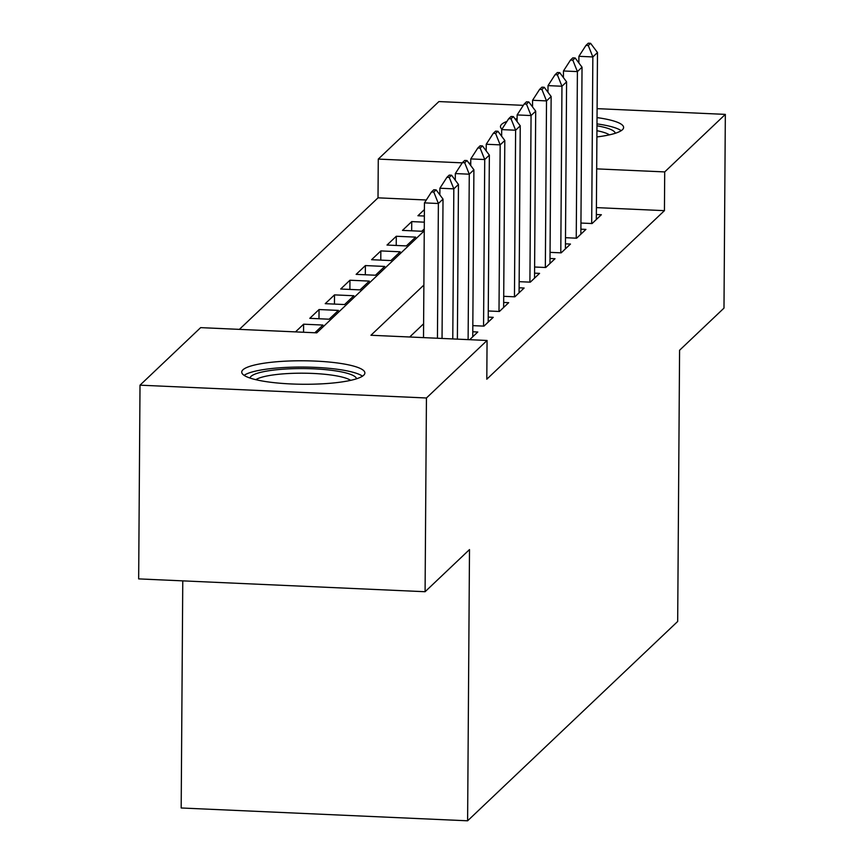 <?xml version="1.0" encoding="UTF-8"?>
<svg xmlns="http://www.w3.org/2000/svg" width="864" height="864" viewBox="0 0 864 864"><rect width="100%" height="100%" fill="white"/><g stroke="black" fill="none" stroke-linecap="round" stroke-linejoin="round"><path stroke-width="1.3" d="M597.024 117.601A61.571 11.74 -179.6 0 1 623.614 127.462A61.571 11.74 -179.6 0 1 622.426 129.73A61.571 11.74 -179.6 0 1 596.894 136.944M501.952 129.179A61.571 11.74 -179.6 0 1 500.472 126.598A61.571 11.74 -179.6 0 1 501.66 124.319A61.571 11.74 -179.6 0 1 506.952 121.414M363.69 375.235A61.571 11.74 -179.6 0 1 297.216 384.167A61.571 11.74 -179.6 0 1 241.736 372.103A61.571 11.74 -179.6 0 1 242.924 369.824A61.571 11.74 -179.6 0 1 309.398 360.882A61.571 11.74 -179.6 0 1 364.878 372.956A61.571 11.74 -179.6 0 1 363.69 375.235M182.768 580.867L181.181 807.98L467.608 820.8L677.678 621.464L679.579 350.255L723.989 308.113L725.339 114.383L664.708 171.914L596.668 168.869M467.608 820.8L469.498 549.58L425.088 591.721L138.661 578.891L140.011 385.171L200.642 327.64L316.764 332.845L424.256 230.85M426.308 199.994L378.011 197.834L239.382 329.378M378.011 197.834L378.281 159.084L438.912 101.563L523.314 105.343M580.954 223.042L592.099 223.538L601.366 214.736L596.354 214.52M565.499 237.697L576.644 238.194L585.922 229.403L580.91 229.176M550.055 252.353L561.2 252.85L570.467 244.058L565.456 243.832M534.611 267.008L545.756 267.505L555.023 258.714L550.012 258.487M519.167 281.664L530.312 282.161L539.579 273.37L534.568 273.143M503.712 296.32L514.858 296.816L524.124 288.025L519.124 287.798M488.268 310.975L499.414 311.472L508.68 302.681L503.669 302.454M472.824 325.631L483.97 326.128L493.236 317.336L488.225 317.11M469.681 339.692L477.792 331.992L472.781 331.776M303.556 332.251L303.61 324.194L295.499 331.884M318.989 318.751L319.054 309.539L309.787 318.33L329.141 319.205L338.407 310.403L319.054 309.539M334.444 304.085L334.508 294.883L325.231 303.674L344.585 304.549L353.862 295.747L334.508 294.883M349.888 289.429L349.952 280.228L340.686 289.019L360.04 289.883L369.306 281.092L349.952 280.228M365.332 274.774L365.396 265.572L356.13 274.363L375.484 275.227L384.75 266.436L365.396 265.572M380.776 260.118L380.84 250.916L371.574 259.708L390.928 260.572L400.194 251.78L380.84 250.916M396.23 245.462L396.295 236.261L387.018 245.052L406.372 245.916L415.649 237.125L396.295 236.261M411.674 230.807L411.739 221.594L402.473 230.396L421.826 231.26L424.267 228.938M314.852 332.759L322.963 325.058L303.61 324.194M424.31 222.167L411.739 221.594M424.354 216.022L417.917 215.741L424.397 209.585M423.878 285.055L370.948 335.264L487.069 340.47L486.799 379.21L664.438 210.654L596.398 207.608M423.608 323.795L409.687 337.003M425.088 591.721L426.438 397.991L140.011 385.171M531.63 105.71L532.537 105.754M597.089 108.648L725.339 114.383M664.438 210.654L664.708 171.914M487.069 340.47L426.438 397.991M515.225 119.092A61.571 11.74 -179.6 0 1 517.104 118.703M470.761 163.231L468.947 163.145M462.251 162.853L378.281 159.084M436.126 189.875L433.804 189.767L431.482 191.97L433.804 192.067L436.126 189.875L443.016 199.109L442.044 338.45M437.443 338.245L438.383 203.504L424.451 202.878L431.482 191.97M423.511 337.619L424.451 202.878M443.016 199.109L438.383 203.504L433.804 192.067M250.009 378.043A53.287 10.163 -179.6 0 1 251.014 376.391A53.287 10.163 -179.6 0 1 307.735 368.636A53.287 10.163 -179.6 0 1 356.53 378.788M362.47 376.186A61.182 11.664 0.4 0 0 303.35 367.06A61.182 11.664 0.4 0 0 244.112 375.354M350.687 380.344A49.334 9.407 0.4 0 0 303.307 373.194A49.334 9.407 0.4 0 0 255.82 379.685M621.194 130.68A61.182 11.664 0.4 0 0 596.981 123.898M596.97 125.798A53.287 10.163 -179.6 0 1 615.265 133.294M609.422 134.849A49.334 9.407 0.4 0 0 596.938 130.702M451.57 175.219L449.248 175.111L446.926 177.314L449.248 177.412L451.57 175.219L458.46 184.453L457.38 339.142M452.779 338.926L453.827 188.849L439.895 188.222L446.926 177.314M439.852 194.864L439.895 188.222M458.46 184.453L453.827 188.849L449.248 177.412M467.014 160.553L464.692 160.456L462.38 162.648L464.702 162.756L467.014 160.553L473.904 169.798L472.748 336.787M468.115 339.617L469.271 174.193L455.339 173.567L462.38 162.648M455.296 180.209L455.339 173.567M473.904 169.798L469.271 174.193L464.702 162.756M482.458 145.897L480.136 145.8L477.824 147.992L480.146 148.1L482.458 145.897L489.359 155.131L488.192 322.121M483.559 326.117L484.726 159.538L470.783 158.911L477.824 147.992M470.74 165.553L470.783 158.911M489.359 155.131L484.726 159.538L480.146 148.1M497.912 131.242L495.59 131.144L493.268 133.337L495.59 133.445L497.912 131.242L504.803 140.476L503.636 307.465M499.003 311.461L500.17 144.871L486.238 144.256L493.268 133.337M486.184 150.898L486.238 144.256M504.803 140.476L500.17 144.871L495.59 133.445M513.356 116.586L511.034 116.489L508.712 118.681L511.034 118.789L513.356 116.586L520.247 125.82L519.08 292.81M514.458 296.806L515.614 130.216L501.682 129.6L508.712 118.681M501.638 136.231L501.682 129.6M520.247 125.82L515.614 130.216L511.034 118.789M528.8 101.93L526.478 101.822L524.167 104.026L526.489 104.134L528.8 101.93L535.702 111.164L534.535 278.154M529.902 282.139L531.058 115.56L517.126 114.934L524.167 104.026M517.082 121.576L517.126 114.934M535.702 111.164L531.058 115.56L526.489 104.134M544.244 87.275L541.922 87.167L539.611 89.37L541.933 89.478L544.244 87.275L551.146 96.509L549.979 263.498M545.346 267.484L546.512 100.904L532.57 100.278L539.611 89.37M532.526 106.92L532.57 100.278M551.146 96.509L546.512 100.904L541.933 89.478M559.699 72.619L557.377 72.511L555.055 74.714L557.377 74.812L559.699 72.619L566.59 81.853L565.423 248.843M560.79 252.828L561.956 86.249L548.024 85.622L555.055 74.714M547.97 92.264L548.024 85.622M566.59 81.853L561.956 86.249L557.377 74.812M575.143 57.964L572.821 57.856L570.499 60.059L572.821 60.156L575.143 57.964L582.034 67.198L580.867 234.187M576.245 238.172L577.4 71.593L563.468 70.967L570.499 60.059M563.425 77.609L563.468 70.967M582.034 67.198L577.4 71.593L572.821 60.156M590.587 43.308L588.265 43.2L585.954 45.403L588.276 45.5L590.587 43.308L597.488 52.542L596.322 219.532M591.689 223.517L592.844 56.938L578.912 56.311L585.954 45.403M578.869 62.953L578.912 56.311M597.488 52.542L592.844 56.938L588.276 45.5"/></g></svg>
